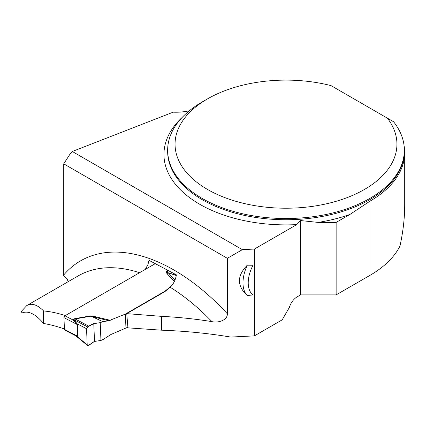 <?xml version="1.0" encoding="UTF-8"?>
<svg xmlns="http://www.w3.org/2000/svg" width="426" height="426" viewBox="0 0 426 426"><rect width="100%" height="100%" fill="white"/><g stroke="black" fill="none" stroke-linecap="round" stroke-linejoin="round"><path stroke-width="0.64" d="M300.58 294.883L300.58 220.556L296.746 224.614L254.418 249.05L254.418 335.874L282.198 319.835L289.392 307.38A11.832 6.832 120 0 1 297.146 296.863L300.58 294.883L336.141 294.883L369.933 275.372A118.71 68.538 0 0 0 399.966 246.074C403.108 231.744 404.684 218.053 404.7 205.012L404.7 152.732A118.71 68.538 0 0 0 404.072 145.676M336.141 294.883L336.141 222.404L349.916 214.448L369.933 201.189A118.71 68.538 0 0 0 404.7 152.732M43.59 310.943L43.59 323.478C35.486 313.898 28.297 310.394 22.024 312.972L21.3 311.411L26.811 305.554C31.673 302.817 37.27 304.611 43.59 310.943A175.102 101.095 60 0 1 65.295 315.586M43.59 323.478A203.58 117.539 60 0 1 64.422 329.005M145.266 269.424L147.96 264.541L148.988 260.313L176.412 274.877C175.427 280.202 173.334 284.318 170.134 287.23L164.851 291.645L126.756 313.642L127.938 327.85L161.427 330.177C185.283 331.045 208.394 333.34 230.759 337.062L254.418 335.874M300.58 220.556L318.126 222.404L336.141 222.404M189.373 110.76A36.982 21.353 180 0 1 173.196 112.166L72.303 151.486L69.651 154.67L63.724 163.84L63.714 275.649L67.201 278.897L68.096 281.719M387.372 118.156L393.56 121.724A118.337 68.32 180 0 1 404.333 150.208A118.337 68.32 180 0 1 285.99 218.527A118.337 68.32 180 0 1 167.652 150.208A118.337 68.32 180 0 1 202.313 101.894L207.542 98.875A110.941 64.054 0 0 0 198.553 183.59A110.941 64.054 0 0 0 343.09 199.086A110.941 64.054 0 0 0 387.372 118.156L331.045 85.631A110.941 64.054 0 0 0 207.542 98.875M126.756 313.642L161.427 316.342C178.75 317.221 195.587 318.983 211.951 321.63A175.102 101.095 -120 0 0 170.134 287.23M63.724 163.84L227.346 258.31L227.346 313.792C227.633 320.224 218.224 323.153 211.951 321.63M254.418 249.05L242.351 249.657L72.303 151.486M247.288 265.196L253.017 265.238L253.017 294.914L247.288 295.537C236.84 285.947 236.84 275.835 247.288 265.196A31.433 18.148 -60 0 0 247.288 295.537M227.346 258.31L242.351 249.657M161.427 330.177L161.427 316.342M253.017 294.914A27.738 16.012 -60 0 1 253.017 265.238M155.16 263.71L64.949 315.788A1.48 0.895 117.5 0 0 63.953 317.631L64.438 329.373A1.48 0.895 117.5 0 0 64.8 330.081L75.178 335.486M88.816 326.167L75.098 318.952L73.485 319.468L77.212 323.792L86.542 328.696L87.532 326.854L93.779 323.664L100.211 322.642L100.951 340.454L103.598 339.218L110.861 334.532L127.885 327.184M90.631 315.879L93.097 316.145L92.378 316.768L102.874 321.683L108.763 320.751L90.813 316.214L75.098 318.952A5.916 1.156 -99.9 0 1 74.917 318.616L90.631 315.879L102.874 321.683M164.851 291.645L164.835 291.299L125.377 314.084L108.763 320.751M164.835 291.299L171.486 285.899M174.325 281.522L166.928 273.519L166.316 272.182L176.343 275.292M75.157 335.475L77.532 336.189L77.047 324.452L72.681 319.82A5.916 4.942 -177.2 0 0 73.703 319.729M100.211 322.642L102.634 321.747M125.963 328.297L125.377 314.084M100.951 340.454L94.513 341.434L88.304 345.433L87.474 345.443L87.208 344.799L77.761 337.041L76.02 336.029M176.305 275.505L168.366 272.901L174.974 280.052M167.823 270.515L167.008 272.225L168.366 272.901L166.928 273.519M87.208 344.799L86.542 328.696M77.228 336.173A5.916 5.101 -125.4 0 1 77.761 337.041L77.527 324.734L77.212 323.792A5.916 0.532 152.4 0 1 76.728 324.127M64.949 315.788L72.681 319.82L73.016 319.255A5.916 3.419 -120 0 0 73.485 319.468L87.532 326.854M93.779 323.664L94.513 341.434C92.202 342.318 88.651 346.668 87.208 344.799L86.542 328.696C88.427 326.194 90.839 324.516 93.779 323.664L94.513 341.434M369.933 275.372L369.933 201.189M167.652 150.208L167.652 151.411A118.337 68.32 0 0 0 285.99 219.736A118.337 68.32 0 0 0 404.333 151.411L404.333 150.208M349.916 214.448A122.038 70.455 180 0 1 318.126 222.404M296.746 224.614A122.038 70.455 180 0 1 182.062 191.365A122.038 70.455 180 0 1 182.307 117.272M63.724 274.983A186.939 107.927 60 0 1 227.346 313.792M139.563 272.715A175.102 101.095 -120 0 0 78.155 275.91L26.811 305.554M73.016 319.255L74.917 318.616M93.097 316.145L110.275 320.32M166.316 272.182L167.253 270.217M77.527 324.734A5.916 3.243 177.6 0 0 77.047 324.452L63.953 317.631M64.438 329.373L77.532 336.189A5.916 3.243 177.6 0 1 78.011 336.476M87.474 345.443L75.908 335.938M76.1 336.098L75.12 335.454"/></g></svg>
